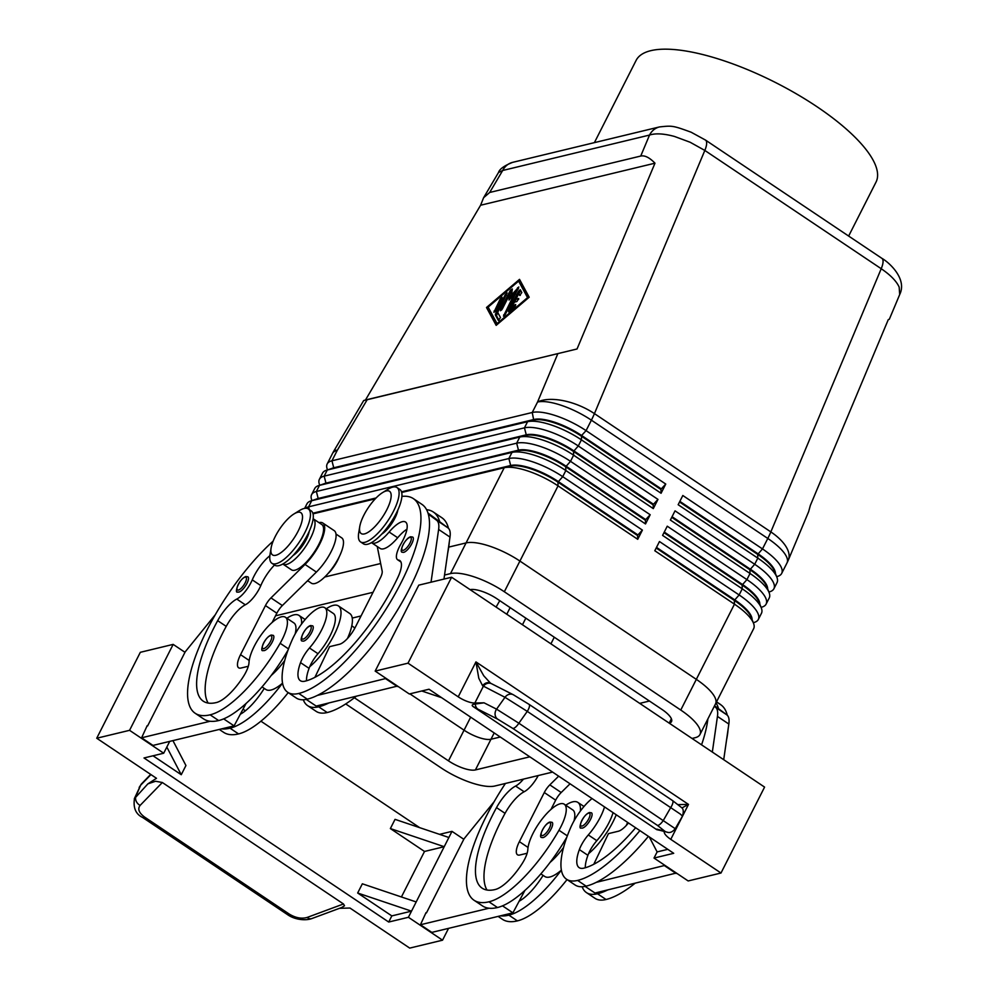 <?xml version="1.0" encoding="UTF-8"?>
<svg xmlns="http://www.w3.org/2000/svg" width="998" height="998" viewBox="0 0 998 998"><rect width="100%" height="100%" fill="white"/><g stroke="black" fill="none" stroke-linecap="round" stroke-linejoin="round"><path stroke-width="1.5" d="M543.149 837.559A9.094 3.044 123.8 0 1 541.989 837.434C537.76 838.445 544.06 823.587 549.973 822.028L552.106 822.34A9.094 3.044 123.8 0 1 548.451 833.13A9.094 3.044 123.8 0 1 543.149 837.559M543.062 875.358A18.176 6.088 123.8 0 1 542.238 876.718A36.352 12.163 123.8 0 1 519.122 901.231L512.922 912.833L500.385 915.852A116.329 38.922 -56.2 0 0 508.868 915.154A85.99 28.767 -56.2 0 0 561.375 870.144A39.982 13.386 123.8 0 1 544.696 876.444L540.854 873.874M563.508 847.576A39.982 13.386 123.8 0 1 550.048 862.434A85.99 28.767 -56.2 0 0 566.827 837.172M523.488 779.101A18.176 6.088 123.8 0 1 515.604 786.05A25.449 8.52 -56.2 0 0 496.517 807.619A101.784 34.057 -56.2 0 0 482.084 888.133A101.784 34.057 -56.2 0 0 495.17 889.53A36.352 12.163 -56.2 0 0 522.316 863.357A18.176 6.088 -56.2 0 0 527.83 849.535A30.901 10.342 123.8 0 1 535.115 829.5A30.901 10.342 123.8 0 1 564.257 804.213A30.901 10.342 123.8 0 1 558.98 830.261A85.99 28.767 123.8 0 1 488.945 901.805A116.329 38.922 123.8 0 1 473.988 900.221A116.329 38.922 123.8 0 1 505.412 783.467M573.975 820.967A30.901 10.342 -56.2 0 0 572.79 809.939L564.257 804.213M244.273 587.622A9.094 3.044 123.8 0 1 238.971 592.051A9.094 3.044 123.8 0 1 237.798 591.939C234.031 594.159 238.534 579.277 245.795 576.532L247.928 576.832A9.094 3.044 123.8 0 1 244.273 587.622M269.622 646.155A9.094 3.044 123.8 0 1 264.32 650.584A9.094 3.044 123.8 0 1 263.148 650.459C259.38 652.68 263.884 637.809 271.144 635.052L273.277 635.364A9.094 3.044 123.8 0 1 269.622 646.155M286.9 618.249A39.982 13.386 123.8 0 1 299.013 615.429A39.982 13.386 123.8 0 1 301.558 624.074M273.128 541.153A116.329 38.922 -56.2 0 0 202.095 640.329A116.329 38.922 -56.2 0 0 195.146 713.246A116.329 38.922 -56.2 0 0 210.116 714.83A85.99 28.767 -56.2 0 0 280.139 643.286A30.901 10.342 -56.2 0 0 285.416 617.251A30.901 10.342 -56.2 0 0 256.274 642.537A30.901 10.342 -56.2 0 0 249.001 662.572A18.176 6.088 123.8 0 1 243.487 676.395A36.352 12.163 123.8 0 1 216.341 702.555A101.784 34.057 123.8 0 1 203.243 701.17A101.784 34.057 123.8 0 1 217.676 620.656A25.449 8.52 123.8 0 1 236.776 599.074A18.176 6.088 -56.2 0 0 252.257 579.875A25.449 8.52 123.8 0 1 269.859 555.711M295.134 633.992A30.901 10.342 -56.2 0 0 293.961 622.977L285.416 617.251M282.796 564.02A27.27 9.119 -56.2 0 0 282.896 564.082A27.27 9.119 -56.2 0 0 301.234 552.505A27.27 9.119 -56.2 0 0 314.981 524.823A27.27 9.119 -56.2 0 0 313.26 518.798A27.27 9.119 -56.2 0 0 313.172 518.735M282.896 564.082L291.428 569.808A27.27 9.119 -56.2 0 0 309.767 558.219A27.27 9.119 -56.2 0 0 323.514 530.549A27.27 9.119 -56.2 0 0 321.793 524.524L313.26 518.798M335.989 534.042L341.715 537.872A27.27 9.119 123.8 0 1 343.437 543.91A27.27 9.119 123.8 0 1 329.677 571.58A27.27 9.119 123.8 0 1 311.351 583.169L307.634 580.674M483.618 197.691L489.694 192.464L640.728 156.05C644.77 155.164 649.511 157.547 654.975 163.185L577.044 348.976L363.684 400.56L365.468 399.998L480.599 205.239L483.618 197.691L498.501 172.517L502.693 170.483A18.176 16.093 -103.6 0 1 512.373 162.424A18.176 16.093 -103.6 0 1 512.648 162.35A18.176 16.093 -103.6 0 1 512.96 162.275M659.603 126.908A18.176 16.093 76.4 0 0 659.491 126.933A18.176 16.093 76.4 0 0 659.191 127.008A18.176 16.093 76.4 0 0 649.523 135.067C655.474 133.108 663.795 133.57 674.486 136.452L690.142 142.252L704.825 150.436A18.176 6.088 -56.2 0 0 706.584 142.09A18.176 6.088 -56.2 0 0 705.474 140.044A18.176 6.088 -56.2 0 0 705.274 139.932M808.654 511.625L810.351 505.412L888.282 319.622L889.33 319.26L899.697 294.56L899.173 287.112C896.478 281.162 890.503 275.036 881.222 268.724L770.843 531.909A43.625 20.771 22.8 0 1 788.32 551.407A43.625 20.771 22.8 0 1 788.333 560.078L808.654 511.625M401.52 491.827L510.689 465.505A38.535 12.413 26.9 0 1 531.822 468.461A38.535 12.413 26.9 0 1 558.244 481.523L637.922 534.94L642.4 530.1L562.722 476.67A43.625 14.059 -153.1 0 0 532.807 461.874A43.625 14.059 -153.1 0 0 508.88 458.531L308.594 506.834A43.625 14.059 -153.1 0 0 305.301 508.281M401.707 492.463L504.215 467.738A43.625 14.059 26.9 0 1 528.142 471.081A43.625 14.059 26.9 0 1 558.057 485.876L637.722 539.307L637.61 535.564L557.932 482.134A38.535 12.413 -153.1 0 0 531.51 469.072A38.535 12.413 -153.1 0 0 510.377 466.116L401.67 492.326M304.652 508.369L306.947 503.853A43.625 14.059 26.9 0 1 311.438 500.771A43.625 14.059 26.9 0 1 311.7 500.697L511.999 452.393A43.625 14.059 26.9 0 1 535.926 455.737A43.625 14.059 26.9 0 1 565.841 470.532L645.506 523.95L650.185 514.743L570.507 461.326A43.625 14.059 -153.1 0 0 540.604 446.53A43.625 14.059 -153.1 0 0 516.665 443.187L316.378 491.49A43.625 14.059 -153.1 0 0 311.613 494.646L314.732 488.509A43.625 14.059 26.9 0 1 319.223 485.427A43.625 14.059 26.9 0 1 319.485 485.352L519.783 437.049A43.625 14.059 26.9 0 1 543.71 440.392A43.625 14.059 26.9 0 1 573.625 455.188L653.291 508.606L657.969 499.399L578.291 445.981A43.625 14.059 -153.1 0 0 548.389 431.186A43.625 14.059 -153.1 0 0 524.449 427.843L324.163 476.146A43.625 14.059 -153.1 0 0 319.397 479.302L322.516 473.164A43.625 14.059 26.9 0 1 327.007 470.083A43.625 14.059 26.9 0 1 327.269 470.008L527.568 421.705A43.625 14.059 26.9 0 1 551.495 425.048A43.625 14.059 26.9 0 1 581.41 439.844L661.075 493.262L665.753 484.055L586.076 430.637A43.625 14.059 -153.1 0 0 556.173 415.842A43.625 14.059 -153.1 0 0 532.233 412.498L331.947 460.802A43.625 14.059 -153.1 0 0 327.182 463.958A43.625 14.059 -153.1 0 0 327.344 469.409L327.544 469.933M315.231 499.761A38.535 12.413 26.9 0 1 318.175 498.464L518.473 450.16A38.535 12.413 26.9 0 1 539.606 453.104A38.535 12.413 26.9 0 1 566.028 466.178L645.706 519.596L650.185 514.743M311.613 494.646A43.625 14.059 -153.1 0 0 311.775 500.098L311.975 500.622M645.506 523.95L645.394 520.22L565.716 466.79A38.535 12.413 -153.1 0 0 539.294 453.728A38.535 12.413 -153.1 0 0 518.162 450.772L317.863 499.075A38.535 12.413 -153.1 0 0 317.626 499.137A38.535 12.413 -153.1 0 0 317.389 499.2M323.015 484.417A38.535 12.413 26.9 0 1 325.959 483.119L526.258 434.816A38.535 12.413 26.9 0 1 547.391 437.76A38.535 12.413 26.9 0 1 573.813 450.834L653.49 504.252L657.969 499.399M319.397 479.302A43.625 14.059 -153.1 0 0 319.56 484.754L319.759 485.278M653.291 508.606L653.179 504.863L573.501 451.445A38.535 12.413 -153.1 0 0 547.079 438.384A38.535 12.413 -153.1 0 0 525.946 435.427L325.647 483.731A38.535 12.413 -153.1 0 0 325.41 483.793A38.535 12.413 -153.1 0 0 325.173 483.855M330.8 469.072A38.535 12.413 26.9 0 1 333.744 467.775L534.042 419.459A38.535 12.413 26.9 0 1 555.175 422.416A38.535 12.413 26.9 0 1 581.597 435.49L661.275 488.908L665.753 484.055M661.075 493.262L660.963 489.519L581.298 436.101A38.535 12.413 -153.1 0 0 554.863 423.04A38.535 12.413 -153.1 0 0 533.73 420.083L333.432 468.386A38.535 12.413 -153.1 0 0 333.195 468.449A38.535 12.413 -153.1 0 0 332.958 468.511M752.068 619.558A38.535 12.413 -153.1 0 0 750.883 615.342A38.535 12.413 -153.1 0 0 734.653 599.81L656.497 547.403M753.577 622.602A43.625 14.059 -153.1 0 0 753.852 622.54A43.625 14.059 -153.1 0 0 758.33 619.446A43.625 14.059 -153.1 0 0 757.507 612.535A43.625 14.059 -153.1 0 0 739.131 594.958L659.466 541.54L654.8 550.746L734.466 604.164A43.625 14.059 26.9 0 1 752.829 621.742A43.625 14.059 26.9 0 1 753.502 623.214A43.625 14.059 26.9 0 1 753.665 628.653L715.653 703.578M656.185 548.014L734.341 600.422A38.535 12.413 26.9 0 1 750.571 615.953A38.535 12.413 26.9 0 1 751.17 617.251L753.502 623.214M769.146 591.914A43.625 14.059 -153.1 0 0 769.421 591.851A43.625 14.059 -153.1 0 0 773.899 588.758A43.625 14.059 -153.1 0 0 773.076 581.846A43.625 14.059 -153.1 0 0 754.7 564.269L675.035 510.851L670.369 520.058L750.034 573.476A43.625 14.059 26.9 0 1 768.41 591.053A43.625 14.059 26.9 0 1 769.071 592.513A43.625 14.059 26.9 0 1 769.233 597.964L766.115 604.102A43.625 14.059 -153.1 0 0 765.291 597.191A43.625 14.059 -153.1 0 0 746.916 579.613L667.25 526.196L662.585 535.402L742.25 588.82A43.625 14.059 26.9 0 1 760.626 606.397A43.625 14.059 26.9 0 1 761.287 607.869A43.625 14.059 26.9 0 1 761.449 613.308L758.33 619.446M776.931 576.57A43.625 14.059 -153.1 0 0 777.205 576.507A43.625 14.059 -153.1 0 0 781.684 573.413A43.625 14.059 -153.1 0 0 780.86 566.502A43.625 14.059 -153.1 0 0 762.484 548.925L682.819 495.507L678.153 504.714L757.819 558.131A43.625 14.059 26.9 0 1 776.195 575.709A43.625 14.059 26.9 0 1 776.856 577.168A43.625 14.059 26.9 0 1 777.018 582.62L773.899 588.758M761.362 607.258A43.625 14.059 -153.1 0 0 761.636 607.196A43.625 14.059 -153.1 0 0 766.115 604.102M759.852 604.214A38.535 12.413 -153.1 0 0 758.667 599.998A38.535 12.413 -153.1 0 0 742.437 584.466L664.281 532.059M663.969 532.67L742.125 585.077A38.535 12.413 26.9 0 1 758.355 600.609A38.535 12.413 26.9 0 1 758.954 601.894L761.287 607.869M767.637 588.87A38.535 12.413 -153.1 0 0 766.452 584.653A38.535 12.413 -153.1 0 0 750.222 569.122L672.066 516.715M671.754 517.326L749.91 569.733A38.535 12.413 26.9 0 1 766.14 585.265A38.535 12.413 26.9 0 1 766.738 586.55L769.071 592.513M775.421 573.513A38.535 12.413 -153.1 0 0 774.236 569.309A38.535 12.413 -153.1 0 0 758.006 553.778L679.85 501.37M679.538 501.982L757.694 554.389A38.535 12.413 26.9 0 1 773.924 569.92A38.535 12.413 26.9 0 1 774.523 571.205L776.856 577.168M359.742 526.657L358.694 533.019A32.722 10.953 -56.2 0 0 360.54 541.889A32.722 10.953 -56.2 0 0 364.757 542.338A32.722 10.953 -56.2 0 0 390.879 516.003A32.722 10.953 -56.2 0 0 396.992 487.548A32.722 10.953 -56.2 0 0 392.775 487.099A32.722 10.953 -56.2 0 0 388.072 489.207L382.596 492.588A25.449 8.52 -56.2 0 0 359.742 526.657A25.449 8.52 -56.2 0 0 364.457 533.905A25.449 8.52 -56.2 0 0 386.85 509.654A25.449 8.52 -56.2 0 0 386.251 490.941A25.449 8.52 -56.2 0 0 382.596 492.588M360.54 541.889L363.397 543.798A32.722 10.953 -56.2 0 0 367.601 544.247A32.722 10.953 -56.2 0 0 393.736 517.912A32.722 10.953 -56.2 0 0 399.836 489.457L396.992 487.548M293.936 513.97L299.412 510.589A32.722 10.953 123.8 0 1 304.128 508.481A32.722 10.953 123.8 0 1 308.332 508.93A32.722 10.953 123.8 0 1 302.232 537.386A32.722 10.953 123.8 0 1 276.097 563.72A32.722 10.953 123.8 0 1 271.893 563.271A32.722 10.953 123.8 0 1 270.046 554.389L271.094 548.039A25.449 8.52 123.8 0 1 293.936 513.97A25.449 8.52 123.8 0 1 297.591 512.323A25.449 8.52 123.8 0 1 298.19 531.036A25.449 8.52 123.8 0 1 275.797 555.287A25.449 8.52 123.8 0 1 271.094 548.039M308.332 508.93L311.176 510.839A32.722 10.953 123.8 0 1 305.076 539.294A32.722 10.953 123.8 0 1 278.941 565.629A32.722 10.953 123.8 0 1 274.737 565.18L271.893 563.271M720.818 704.775A32.722 10.953 -56.2 0 0 720.207 704.276L717.362 702.367A32.722 10.953 -56.2 0 0 716.676 702.006M354.652 628.503A30.901 10.342 -56.2 0 0 353.28 626.831L351.795 625.833M401.92 496.405A116.329 38.922 123.8 0 1 413.372 498.626A116.329 38.922 123.8 0 1 391.678 599.823A116.329 38.922 123.8 0 1 298.764 693.46A85.99 28.767 123.8 0 1 287.711 692.275A85.99 28.767 123.8 0 1 291.915 640.454A30.901 10.342 123.8 0 1 324.824 607.745A30.901 10.342 123.8 0 1 323.302 626.37A30.901 10.342 123.8 0 1 309.467 647.989A18.176 6.088 -56.2 0 0 300.535 662.635A36.352 12.163 -56.2 0 0 300.323 680.686A36.352 12.163 -56.2 0 0 304.989 681.185A101.784 34.057 -56.2 0 0 397.965 577.168A25.449 8.52 -56.2 0 0 399.799 560.552A25.449 8.52 -56.2 0 0 398.501 560.078A18.176 6.088 123.8 0 1 397.578 559.728A18.176 6.088 123.8 0 1 400.897 544.022A25.449 8.52 -56.2 0 0 405.562 522.041A25.449 8.52 -56.2 0 0 389.145 532.021A27.27 9.119 123.8 0 1 371.555 542.7A27.27 9.119 123.8 0 1 371.456 542.638M324.824 607.745L333.357 613.471A30.901 10.342 123.8 0 1 331.847 632.096A30.901 10.342 123.8 0 1 318 653.715A18.176 6.088 -56.2 0 0 309.729 666.714A39.982 13.386 -56.2 0 0 334.205 634.778A39.982 13.386 -56.2 0 0 338.422 605.923A39.982 13.386 -56.2 0 0 326.309 608.743M312.673 625.858A9.094 3.044 123.8 0 1 310.977 633.767A9.094 3.044 123.8 0 1 303.716 641.09A9.094 3.044 123.8 0 1 302.556 640.966C298.327 641.976 304.615 627.118 310.54 625.559L312.673 625.858M412.76 537.086A9.094 3.044 123.8 0 1 411.064 544.995A9.094 3.044 123.8 0 1 403.803 552.306A9.094 3.044 123.8 0 1 402.631 552.181C398.402 553.191 404.701 538.334 410.627 536.774L412.76 537.086M635.639 827.766A101.784 34.057 123.8 0 1 583.83 868.148A36.352 12.163 123.8 0 1 579.152 867.649A36.352 12.163 123.8 0 1 579.364 849.597A18.176 6.088 123.8 0 1 588.296 834.952A30.901 10.342 -56.2 0 0 602.143 813.345A30.901 10.342 -56.2 0 0 604.514 806.908M613.059 812.634A30.901 10.342 123.8 0 1 610.676 819.059A30.901 10.342 123.8 0 1 596.829 840.678A18.176 6.088 -56.2 0 0 588.558 853.677A18.176 6.088 -56.2 0 0 587.909 855.323A36.352 12.163 -56.2 0 0 585.315 867.749M626.307 825.446A39.982 13.386 -56.2 0 0 627.617 822.389M588.558 853.677A39.982 13.386 -56.2 0 0 613.046 821.753A39.982 13.386 -56.2 0 0 616.24 814.767M582.558 828.053A9.094 3.044 123.8 0 1 581.385 827.928C577.617 830.149 582.121 815.279 589.381 812.522L591.515 812.834A9.094 3.044 123.8 0 1 589.818 820.73A9.094 3.044 123.8 0 1 582.558 828.053M660.402 830.448L656.721 829.65L472.89 706.397C471.468 705.149 472.279 704.363 475.31 704.039L484.018 702.804L474.848 703.041A14.546 4.691 26.9 0 1 467.064 701.369A14.546 4.691 26.9 0 1 458.219 696.841L408.007 663.171L375.173 671.093L409.317 693.984L429.015 689.231L673.712 853.302L654.014 858.055L688.158 880.947L720.993 873.025L670.768 839.355A14.546 4.691 26.9 0 1 664.992 834.091A14.546 4.691 26.9 0 1 664.269 831.446M96.731 738.233L129.565 730.324L173.165 644.384L140.331 652.305L96.731 738.233L156.486 778.303L147.879 783.867L134.318 798.774M287 914.18A7.273 2.433 -56.2 0 0 287.249 914.43A7.273 2.433 -56.2 0 0 289.245 914.068L144.635 817.1A7.273 2.433 123.8 0 1 142.639 817.474C135.74 814.181 133.033 807.806 134.505 798.338L140.668 785.177A7.273 5.838 -135.8 0 1 141.629 783.742L150.686 774.411M657.295 825.296L664.755 831.197A7.273 7.148 104.6 0 0 666.801 832.107C669.72 833.218 672.54 832.082 675.234 828.702L518.86 723.213A7.273 2.433 123.8 0 1 515.43 727.243A7.273 2.433 123.8 0 1 512.673 728.328L657.295 825.296A7.273 2.433 -56.2 0 0 660.04 824.211A7.273 2.433 -56.2 0 0 663.47 820.181L670.731 807.569A7.273 2.433 -56.2 0 0 672.839 802.966A7.273 2.433 -56.2 0 0 672.527 800.546A7.273 2.433 -56.2 0 0 672.39 800.471L529.177 704.438M528.928 704.276A7.273 2.433 123.8 0 1 529.052 704.351A7.273 2.433 123.8 0 1 529.377 706.771A7.273 2.433 123.8 0 1 527.268 711.374L680.274 814.056L682.507 816.102L675.234 828.702M490.517 683.181L483.743 675.771L475.946 661.899L478.791 678.253L482.608 685.726L504.988 697.315L527.268 711.374L518.86 723.213L496.567 709.154A7.273 6.337 116.8 0 0 495.108 714.655A7.273 6.337 116.8 0 0 497.678 719.159L512.673 728.328M681.946 807.931L688.495 804.413L678.316 804.625M490.642 683.256A7.273 5.913 118.1 0 0 490.567 683.206L491.64 683.767A7.273 6.337 116.8 0 0 491.627 683.755A7.273 6.337 116.8 0 0 487.573 683.343A7.273 6.337 116.8 0 0 483.319 686.35L474.848 703.041M475.31 704.039A7.273 6.337 116.8 0 0 475.36 704.663A7.273 6.337 116.8 0 0 477.93 709.166L497.678 719.159M147.879 783.867L155.588 781.247L162.337 782.507L343.487 903.976L344.51 905.772L341.865 907.407M848.649 236.052L876.019 182.11A134.505 43.351 -153.1 0 0 796.903 94.161A134.505 43.351 -153.1 0 0 650.783 50.673A134.505 43.351 -153.1 0 0 636.113 60.404L594.396 142.639M529.813 756.821L475.41 769.932A21.806 7.023 26.9 0 1 448.489 760.863L464.058 730.174L409.879 693.847L464.07 730.187A21.806 7.023 -153.1 0 0 490.979 739.244L500.272 737.011M639.718 703.378L649.436 701.033M444.547 575.048L450.497 573.613A43.625 14.059 26.9 0 1 504.339 591.752L680.761 710.052A43.625 14.059 26.9 0 1 699.96 734.54L715.529 703.852A43.625 14.059 -153.1 0 0 696.33 679.364L519.908 561.063A43.625 14.059 -153.1 0 0 466.066 542.924L448.726 547.104M504.339 591.752L519.908 561.063A43.625 14.059 26.9 0 1 519.908 561.076L558.057 485.876L557.932 482.134L562.722 476.67L565.841 470.532L565.716 466.79L570.507 461.326L573.625 455.188L573.501 451.445L578.291 445.981L581.41 439.844L581.597 435.49L586.076 430.637L591.39 420.17L767.799 538.458L762.484 548.925L757.694 554.389L757.819 558.131L754.7 564.269L749.91 569.733L750.034 573.476L746.916 579.613L742.125 585.077L742.25 588.82L739.131 594.958L734.341 600.422L734.466 604.164L696.317 679.351A43.625 14.059 26.9 0 1 696.33 679.364L680.761 710.052M380.662 563.521L324.724 577.006M308.132 581.011L307.035 581.273M470.108 589.643A21.806 7.023 26.9 0 1 496.904 598.75L661.911 709.391A21.806 7.023 26.9 0 1 671.517 721.641A21.806 7.023 26.9 0 1 669.259 723.188M352.257 618.074L361.051 615.941M448.489 760.863L354.377 697.752M275.51 615.816L373.052 592.288M552.593 772.09L494.896 786A43.625 14.059 26.9 0 1 441.054 767.861L345.707 703.927M699.96 734.54A43.625 14.059 26.9 0 1 695.194 737.697L692.038 738.458M339.233 556.772A18.176 6.088 123.8 0 1 327.88 573.7M313.048 513.845L375.273 498.838M550.921 643.835L554.277 637.223M339.495 908.317L349.961 908.03L409.716 948.1L442.551 940.178L448.551 928.365M664.755 831.197L656.859 829.138A7.273 7.148 104.6 0 0 658.93 830.062A7.273 7.148 104.6 0 0 658.954 830.074L666.851 832.12A7.273 7.148 104.6 0 0 667.724 832.282M490.467 683.143L490.567 683.206A7.273 5.913 118.1 0 0 482.608 685.726M720.993 873.025L764.58 787.098L451.607 577.243L408.007 663.171M439.569 834.353L451.994 831.359L444.21 846.703L424.512 851.456L390.368 828.565L444.21 846.703L416.191 901.942L362.349 883.804L357.671 893.01L411.513 911.149L391.815 915.902L357.671 893.01M424.512 851.456L401.421 896.965M416.191 901.942L408.407 917.287L388.709 922.04L144.011 757.969L163.709 753.216L169.71 741.389M448.888 837.497L395.046 819.358L390.368 828.565M391.815 915.902L388.709 922.04M172.928 740.616L185.94 765.516L181.262 774.722L153.031 755.785M243.013 709.179L245.396 710.788M260.902 721.18L419.696 827.666M181.262 774.722L166.828 747.078M451.994 831.359L463.808 839.281M173.165 644.384L184.979 652.305M408.407 917.287L442.551 940.178M494.122 801.706L464.033 838.831L426.445 912.933M129.565 730.324L163.709 753.216M215.281 614.743L185.204 651.856L147.604 725.958M195.146 713.246L203.679 718.972A116.329 38.922 -56.2 0 0 210.179 721.255L141.604 737.796L147.18 725.671M473.988 900.221L482.521 905.935A116.329 38.922 -56.2 0 0 489.008 908.217L420.445 924.759L426.009 912.646M375.173 671.093L418.773 585.152L451.607 577.243M649.299 836.935L657.121 851.918L667.799 849.335M441.615 697.677L421.755 690.978M654.014 858.055L657.121 851.918M723.712 759.69L728.839 724.049A36.352 12.163 -56.2 0 0 726.856 714.867L714.556 705.761M585.077 886.374L595.008 893.035L676.345 873.025M431.036 582.196L438.621 529.451A36.352 12.163 -56.2 0 0 436.637 520.27L428.317 514.12A116.329 38.922 123.8 0 1 397.154 610.639A116.329 38.922 123.8 0 1 317.327 695.419L386.126 678.428M712.335 752.068L717.45 716.414A36.352 12.163 -56.2 0 0 715.466 707.245L714.256 706.347M707.881 718.934A116.329 38.922 123.8 0 1 701.557 744.845M648.413 836.336A116.329 38.922 123.8 0 1 596.168 882.382L664.955 865.391M628.453 822.963A18.176 6.088 123.8 0 1 618.311 831.247L608.456 833.629L593.773 864.268M676.12 873.475L664.73 865.84M715.99 702.904A116.329 38.922 123.8 0 1 718.535 708.717M596.168 882.382A116.329 38.922 123.8 0 1 586.138 886.149A85.99 28.767 123.8 0 1 575.073 884.976L566.54 879.25A85.99 28.767 -56.2 0 0 577.605 880.423A116.329 38.922 -56.2 0 0 639.88 830.623M634.865 883.43A116.329 38.922 123.8 0 1 606.048 899.497A85.99 28.767 123.8 0 1 594.995 898.325L586.462 892.599A85.99 28.767 123.8 0 1 582.146 886.735M607.545 890.016A116.329 38.922 123.8 0 1 597.515 893.771A85.99 28.767 123.8 0 1 586.462 892.599M716.514 701.893L720.656 704.675A116.329 38.922 123.8 0 1 727.28 715.242M728.091 729.214A116.329 38.922 123.8 0 1 726.556 739.942M592.051 798.55A30.901 10.342 -56.2 0 0 570.756 827.417A85.99 28.767 -56.2 0 0 566.54 879.25M693.024 739.119A116.329 38.922 -56.2 0 0 693.361 738.133M406.959 529.189A25.449 8.52 -56.2 0 0 397.678 537.747A27.27 9.119 123.8 0 1 380.088 548.426L371.555 542.7M377.269 546.542A29.079 9.731 -56.2 0 0 377.344 546.991L382.172 571.093A10.903 3.655 123.8 0 1 380.375 577.854L355.463 626.956A18.176 6.088 123.8 0 1 339.47 644.284L329.627 646.654L314.931 677.293M306.249 699.411L316.179 706.073L397.503 686.063M443.96 579.077L449.998 537.086A36.352 12.163 -56.2 0 0 448.015 527.905L428.017 513.084M385.902 678.877L397.279 686.512M413.372 498.626L421.904 504.352A116.329 38.922 123.8 0 1 428.317 514.12M317.327 695.419A116.329 38.922 123.8 0 1 307.297 699.174A85.99 28.767 123.8 0 1 296.244 698.001L287.711 692.275M309.729 666.714A18.176 6.088 -56.2 0 0 309.068 668.361A36.352 12.163 -56.2 0 0 306.486 680.786M426.583 509.679A116.329 38.922 123.8 0 1 433.294 511.986A116.329 38.922 123.8 0 1 439.706 521.742M347.479 638.483A39.982 13.386 -56.2 0 0 349.799 613.558L338.422 605.923M381.635 534.192A18.176 6.088 -56.2 0 0 397.865 509.978M328.716 703.041A116.329 38.922 123.8 0 1 318.686 706.809A85.99 28.767 123.8 0 1 307.621 705.636A85.99 28.767 123.8 0 1 303.305 699.76M307.621 705.636L316.154 711.362A85.99 28.767 -56.2 0 0 327.219 712.535A116.329 38.922 -56.2 0 0 356.024 696.454M447.715 552.979A116.329 38.922 -56.2 0 0 449.262 542.251M448.451 528.279A116.329 38.922 -56.2 0 0 441.827 517.712L433.294 511.986M499.761 600.671L496.093 607.071M637.722 539.307L642.4 530.1M645.394 520.22L645.706 519.596M375.435 498.651L313.023 513.708M312.873 513.209L376.121 497.952M637.61 535.564L637.922 534.94M511.737 307.484L515.654 304.49L514.382 307.234L509.304 311.563L508.556 311.838L508.743 310.528L518.436 291.428L520.27 289.719L521.829 292.551L519.733 295.483L518.735 293.686L516.016 299.051L518.711 298.477L516.914 301.521L514.457 302.12L511.737 307.484L512.872 308.245L515.205 306.249M520.806 290.643L518.798 293.724M516.078 299.088L514.544 302.095M511.799 307.521L510.09 310.889M516.016 299.051L518.673 299.437M518.735 293.686L520.345 295.321M500.26 298.864L502.094 297.154L501.894 298.464L495.732 310.615L493.898 312.324L500.26 298.864L501.333 299.587M518.623 281.124L488.147 307.11L497.066 323.601L527.543 297.616L518.623 281.124L528.416 297.878M527.543 297.616L528.204 298.053M486.5 307.509L519.521 279.353L529.189 297.217L496.168 325.373L486.5 307.509L496.667 324.949M497.066 323.601L497.728 324.038M520.158 280.538L519.097 281.448M488.409 307.609L487.635 308.27M497.703 312.411L500.497 317.564L498.389 320.508L495.345 314.931L495.607 313.696L505.3 294.597L507.134 292.888L497.703 312.411M497.74 312.499L496.48 315.692L499 320.333M514.606 293.3L509.017 300.061L509.679 294.485L502.293 309.031L500.46 310.74L500.659 309.43L510.377 290.256L512.323 288.983L511.612 294.934L518.785 286.975L505.312 314.47L503.479 316.179L514.606 293.3L515.679 294.023M509.679 294.485L510.814 295.246L510.452 298.327M511.612 294.934L512.673 295.633M518.124 289.195L514.694 293.35M512.211 290.006L509.741 294.522M480.599 205.239L654.975 163.185M365.468 399.998L577.044 348.976M292.988 555.562A18.176 6.088 -56.2 0 0 306.286 539.456A18.176 6.088 -56.2 0 0 309.218 531.36M288.21 692.612A85.99 28.767 123.8 0 1 238.559 733.917A116.329 38.922 123.8 0 1 223.602 732.32L219.286 729.438M264.233 688.395A18.176 6.088 123.8 0 1 263.397 689.743A36.352 12.163 123.8 0 1 240.293 714.269L234.093 725.87L221.556 728.889A116.329 38.922 -56.2 0 0 230.027 728.191A85.99 28.767 -56.2 0 0 282.534 683.168M210.179 721.255A116.329 38.922 -56.2 0 0 218.649 720.556A85.99 28.767 -56.2 0 0 271.207 675.471A85.99 28.767 -56.2 0 0 287.985 650.209M208.158 703.066A101.784 34.057 123.8 0 1 226.222 626.382A25.449 8.52 123.8 0 1 245.308 604.8A18.176 6.088 -56.2 0 0 260.79 585.601A25.449 8.52 123.8 0 1 274.5 565.018M284.68 660.614A39.982 13.386 123.8 0 1 271.207 675.471M282.534 683.156A39.982 13.386 123.8 0 1 265.855 689.481L262.025 686.911M318.986 522.628A29.079 9.731 123.8 0 1 322.816 523.014A29.079 9.731 123.8 0 1 321.568 540.105A29.079 9.731 123.8 0 1 305.014 564.431L270.982 597.902A10.903 3.655 -56.2 0 0 265.456 605.574L240.543 654.676A18.176 6.088 -56.2 0 0 238.634 667.787A18.176 6.088 -56.2 0 0 240.967 668.036L248.302 666.277M322.816 523.014L334.193 530.637A29.079 9.731 123.8 0 1 332.958 547.74A29.079 9.731 123.8 0 1 316.391 572.066L282.359 605.537A10.903 3.655 -56.2 0 0 276.833 613.209L272.117 622.503M141.604 737.796L152.981 745.419L221.556 728.889M223.664 718.872L234.093 725.87M246.082 703.44L240.293 714.269M489.008 908.217A116.329 38.922 -56.2 0 0 497.478 907.531A85.99 28.767 -56.2 0 0 550.048 862.434M486.999 890.029A101.784 34.057 123.8 0 1 505.05 813.345A25.449 8.52 123.8 0 1 524.15 791.763A18.176 6.088 -56.2 0 0 538.209 775.558M498.127 916.401L502.431 919.295A116.329 38.922 -56.2 0 0 517.401 920.88A85.99 28.767 -56.2 0 0 567.039 879.587M565.741 805.211A39.982 13.386 123.8 0 1 577.854 802.392A39.982 13.386 123.8 0 1 580.387 811.037M558.668 776.17L549.823 784.877A10.903 3.655 -56.2 0 0 544.297 792.537L519.384 841.638A18.176 6.088 -56.2 0 0 517.463 854.762A18.176 6.088 -56.2 0 0 519.808 855.012L527.144 853.24M500.385 915.852L431.822 932.394L420.445 924.759M512.922 912.833L502.493 905.835M524.923 890.403L519.122 901.231M570.058 783.792L561.2 792.512A10.903 3.655 -56.2 0 0 555.674 800.171L550.946 809.478M549.174 822.676A7.635 2.557 -56.2 0 0 542.463 829.949A7.635 2.557 -56.2 0 0 542.638 835.563A7.635 2.557 -56.2 0 0 547.091 831.845A7.635 2.557 -56.2 0 0 550.509 825.271A7.635 2.557 -56.2 0 0 549.174 822.676M558.98 830.261L567.313 835.85M242.901 586.35A7.635 2.557 -56.2 0 0 246.319 579.776A7.635 2.557 -56.2 0 0 244.997 577.181A7.635 2.557 -56.2 0 0 238.273 584.454A7.635 2.557 -56.2 0 0 238.46 590.067A7.635 2.557 -56.2 0 0 242.901 586.35M268.25 644.87A7.635 2.557 -56.2 0 0 271.668 638.308A7.635 2.557 -56.2 0 0 270.346 635.701A7.635 2.557 -56.2 0 0 263.622 642.986A7.635 2.557 -56.2 0 0 263.809 648.6A7.635 2.557 -56.2 0 0 268.25 644.87M288.484 648.887L280.139 643.286M489.694 192.464L502.693 170.483L649.523 135.067L640.728 156.05M557.77 353.816L537.548 402.032A43.625 20.771 22.8 0 1 563.633 400.747A43.625 20.771 22.8 0 1 594.434 413.621L704.825 150.436L881.222 268.724A18.176 6.088 123.8 0 0 882.993 260.378A18.176 6.088 123.8 0 0 881.87 258.332C888.969 262.274 907.469 278.879 899.697 294.535M450.497 573.613L504.215 467.738L510.689 465.505L508.88 458.531L511.999 452.393L518.473 450.16L516.665 443.187L519.783 437.049L526.258 434.816L524.449 427.843L527.568 421.705L533.73 420.083L532.233 412.498L537.548 402.032A43.625 14.059 -153.1 0 1 561.475 405.375A43.625 14.059 -153.1 0 1 591.39 420.17A43.625 14.596 -56.2 0 0 592.999 416.865A43.625 14.596 -56.2 0 0 594.434 413.621L770.843 531.909A43.625 14.596 123.8 0 1 769.408 535.153A43.625 14.596 123.8 0 1 767.799 538.458A43.625 14.059 -153.1 0 1 786.175 556.036A43.625 14.059 -153.1 0 1 786.998 562.947A43.625 43.625 0 0 0 788.333 560.078M363.684 400.56L333.843 451.021A43.625 6.886 30.6 0 1 337.262 450.335L367.127 399.799M327.182 463.958L332.496 453.491A43.625 14.059 -153.1 0 1 337.262 450.335L331.947 460.802L333.744 467.775L327.269 470.008L324.163 476.146L325.959 483.119L319.485 485.352L316.378 491.49L318.175 498.464L311.7 500.697L308.594 506.834L309.293 509.566M510.14 607.632L506.784 614.244M318 653.715L309.467 647.989M309.742 626.208A7.635 2.557 123.8 0 1 309.929 631.821A7.635 2.557 123.8 0 1 303.205 639.094A7.635 2.557 123.8 0 1 301.82 636.786A7.635 2.557 123.8 0 1 305.039 630.262A7.635 2.557 123.8 0 1 309.742 626.208M409.829 537.423A7.635 2.557 123.8 0 1 410.003 543.037A7.635 2.557 123.8 0 1 403.292 550.31A7.635 2.557 123.8 0 1 401.895 548.002A7.635 2.557 123.8 0 1 405.126 541.477A7.635 2.557 123.8 0 1 409.829 537.423M588.296 834.952L596.829 840.678M582.046 826.057A7.635 2.557 123.8 0 1 580.649 823.749A7.635 2.557 123.8 0 1 583.88 817.225A7.635 2.557 123.8 0 1 588.583 813.17A7.635 2.557 123.8 0 1 588.758 818.784A7.635 2.557 123.8 0 1 582.046 826.057M144.635 817.1C138.922 812.846 137.412 808.954 140.119 805.398A7.273 5.838 -135.8 0 1 136.202 801.219A7.273 5.838 -135.8 0 1 135.99 796.117L140.668 785.177L150.948 774.598M670.768 839.355L688.495 804.413L475.946 661.899L458.219 696.841M513.446 694.808A7.273 6.337 116.8 0 0 513.321 694.745A7.273 6.337 116.8 0 0 513.296 694.733A7.273 6.337 116.8 0 0 509.242 694.309A7.273 6.337 116.8 0 0 504.988 697.315L496.567 709.154L484.018 702.804M312.125 918.434A7.273 5.015 -110.3 0 1 311.775 918.584A7.273 5.015 -110.3 0 1 311.413 918.696A7.273 5.015 -110.3 0 1 307.197 917.424C301.583 919.033 295.608 917.91 289.245 914.068M475.41 769.932L490.979 739.244M669.184 723.126L671.38 718.785M490.991 739.244L494.197 732.931M342.514 907.194L311.775 918.584C306.636 920.568 295.433 920.393 287.249 914.43A7.273 2.433 -56.2 0 0 287.249 914.442L142.639 817.474A7.273 2.433 123.8 0 1 142.627 817.462A7.273 2.433 123.8 0 1 142.589 817.437M140.119 805.398L162.337 782.507M343.487 903.976L307.197 917.424M472.89 706.397L477.93 709.166M728.839 724.049L717.45 716.414M726.856 714.867L715.466 707.245M597.515 893.771L606.048 899.497M577.605 880.423L586.138 886.149M579.364 849.597L587.909 855.323M438.621 529.451L449.998 537.086M436.637 520.27L448.015 527.905M307.297 699.174L298.764 693.46M309.068 668.361L300.535 662.635M400.734 561.575L398.501 560.078M397.678 537.747L389.145 532.021M327.219 712.535L318.686 706.809M522.465 624.76L525.821 618.149M464.07 730.187L470.669 717.163M514.906 304.777L515.679 305.288M508.743 310.528L509.729 311.189M518.436 291.428L519.571 292.189M494.085 311.014L495.045 311.65M495.345 314.931L496.48 315.692M495.607 313.696L496.742 314.457M505.3 294.597L506.373 295.308M517.575 287.723L518.548 288.372M503.666 314.857L504.614 315.493M510.377 290.256L511.525 291.029M500.659 309.43L501.607 310.066M238.559 733.917L230.027 728.191M218.649 720.556L210.116 714.83M260.79 585.601L252.257 579.875M245.308 604.8L236.776 599.074M226.222 626.382L217.676 620.656M305.014 564.431L316.391 572.066M240.543 654.676L249.213 660.489M265.456 605.574L276.833 613.209M270.982 597.902L282.359 605.537M488.945 901.805L497.478 907.531M515.604 786.05L524.15 791.763M496.517 807.619L505.05 813.345M508.868 915.154L517.401 920.88M528.042 847.452L519.384 841.638M555.674 800.171L544.297 792.537M561.2 792.512L549.823 784.877M299.013 615.429L305.151 619.546M781.684 573.413L786.998 562.947M141.629 783.742L139.159 787.422M513.321 694.745L529.052 704.351L672.527 800.546L681.859 807.819C683.493 809.166 683.692 811.923 682.482 816.09M491.627 683.755L513.296 694.733M400.947 561.986L397.578 559.728M333.195 468.449L327.007 470.083M325.41 483.793L319.223 485.427M317.626 499.137L311.438 500.771M498.501 172.529C499.499 169.099 504.215 165.705 512.648 162.35L659.491 126.933C672.253 125.561 672.677 125.486 691.14 132.223L705.461 140.057L881.87 258.332M333.843 451.021A43.625 43.625 0 0 0 332.496 453.491M583.992 806.509L577.854 802.392"/></g></svg>
